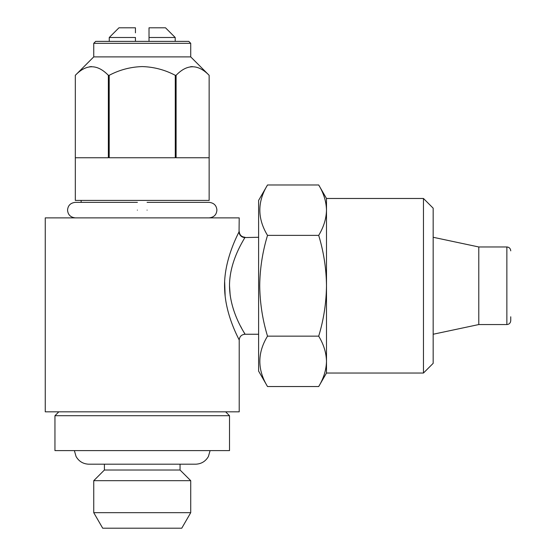 <?xml version="1.0" encoding="UTF-8"?>
<svg xmlns="http://www.w3.org/2000/svg" width="556" height="556" viewBox="0 0 556 556"><rect width="100%" height="100%" fill="white"/><g stroke="black" fill="none" stroke-linecap="round" stroke-linejoin="round"><path stroke-width="0.83" d="M147.083 210.119C147.083 200.104 147.083 200.104 147.083 210.119C147.083 220.127 147.083 220.127 147.083 210.119M137.381 210.119C137.381 200.111 137.381 200.111 137.381 210.119C137.381 220.127 137.381 220.127 137.381 210.119M478.785 246.968L506.863 246.968L506.863 324.551L478.785 324.551L478.785 246.968L433.166 237.273M506.863 324.551C509.199 324.343 510.491 323.05 510.742 320.673L510.742 316.788M267.519 386.538L258.603 371.095L258.603 200.417L267.519 184.974C257.289 201.731 257.289 218.529 267.519 235.369C262.515 251.889 259.916 268.687 259.721 285.756C259.958 303.041 262.557 319.839 267.519 336.151C257.289 352.9 257.289 369.698 267.519 386.538L318.692 386.538C323.668 378.309 326.268 369.914 326.49 361.344L326.49 285.756C326.296 268.687 323.696 251.889 318.692 235.369C323.668 227.14 326.268 218.744 326.49 210.175C326.275 201.585 323.682 193.189 318.692 184.974L267.519 184.974M423.463 198.478L423.463 373.034L433.166 363.339L433.166 208.173L423.463 198.478L326.49 198.478L318.692 184.974M423.463 373.034L326.49 373.034L326.49 361.344C326.275 352.754 323.682 344.359 318.692 336.151C323.661 319.839 326.261 303.041 326.49 285.756L326.49 198.478M210.085 450.617L208.417 456.469C205.56 461.41 201.279 463.989 195.573 464.197L180.054 464.197L180.054 470.015L104.41 470.015L93.742 480.683L93.742 512.681L190.722 512.681L190.722 480.683L93.742 480.683M190.722 512.681L181.763 528.2L102.7 528.2L93.742 512.681M175.203 37.495L149.022 37.495L149.022 27.8L165.507 27.8L175.203 37.495L175.203 41.373M149.022 41.373L149.022 37.495M93.742 43.319L190.722 43.319L188.783 41.373L95.681 41.373L93.742 43.319L93.742 56.893L75.317 75.317C86.243 63.933 97.258 63.933 108.364 75.317L108.364 157.751L75.317 157.751L75.317 75.317L75.317 200.417L209.146 200.417L209.146 75.317L209.146 157.751L176.099 157.751L176.099 75.317L175.279 75.317L175.279 157.751L109.191 157.751L109.191 75.317L108.364 75.317M190.722 43.319L190.722 56.893L93.742 56.893M109.191 75.317C119.561 69.841 130.57 66.935 142.232 66.588C153.908 66.935 164.923 69.847 175.279 75.317M176.099 75.317C187.024 63.933 198.04 63.933 209.146 75.317L190.722 56.893M192.327 66.595L190.437 66.755M229.51 415.707L54.954 415.707L54.954 450.617L229.51 450.617L229.51 415.707L225.632 411.829M239.212 340.063C239.566 340.077 225.34 315.864 224.61 288.55C223.436 261.035 237.662 234.861 239.052 231.776L239.212 217.876L45.258 217.876L45.258 411.829L239.212 411.829L239.212 340.063C239.56 336.533 241.499 334.594 245.029 334.246L258.603 334.246M258.603 237.273L244.855 237.558C243.653 240.15 229.503 261.028 229.51 285.756C229.725 314.126 247.608 337.29 244.849 333.941L243.299 331.251M224.659 281.725L225.152 296.16M241.686 328.332L240.692 326.441M234.139 311.457L233.27 308.872M230.198 295.542L229.51 285.756M91.545 66.595L89.662 66.755M135.442 32.832L135.442 27.8L118.956 27.8L109.261 37.495L109.261 41.373M135.442 41.373L135.442 37.495L109.261 37.495M318.692 336.151L267.519 336.151M318.692 235.369L267.519 235.369M239.052 231.776A5.817 5.775 -152.3 0 0 244.855 237.558M147.083 202.356L209.146 202.356C213.942 202.905 216.534 205.491 216.903 210.119C216.534 214.741 213.942 217.326 209.146 217.876M75.317 217.876C70.522 217.326 67.936 214.741 67.561 210.119C67.936 205.491 70.522 202.905 75.317 202.356L137.381 202.356M506.863 246.968C509.199 247.177 510.491 248.469 510.742 250.846M180.054 470.015L190.722 480.683M74.379 450.617L76.047 456.469C78.903 461.41 83.185 463.989 88.897 464.197L195.573 464.197M245.029 237.266C241.499 236.919 239.56 234.98 239.212 231.449M58.832 411.829L54.954 415.707M81.134 200.417L81.134 202.356M104.41 464.197L104.41 470.015M326.49 373.034L318.692 386.538M478.785 324.551L433.166 334.246"/></g></svg>

